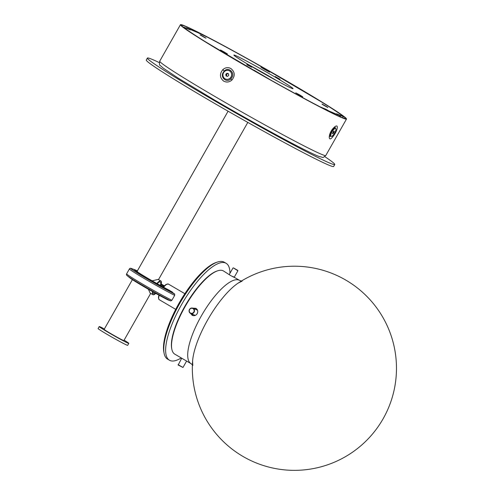 <?xml version="1.0" encoding="UTF-8"?>
<svg xmlns="http://www.w3.org/2000/svg" width="494" height="494" viewBox="0 0 494 494"><rect width="100%" height="100%" fill="white"/><g stroke="black" fill="none" stroke-linecap="round" stroke-linejoin="round"><path stroke-width="0.74" d="M291.361 88.179A34.024 1.297 -150.4 0 1 258.134 70.309A34.024 1.297 -150.4 0 1 233.89 55.062A34.024 1.297 -150.4 0 1 235.589 55.563A34.024 1.297 -150.4 0 1 268.816 73.433A34.024 1.297 -150.4 0 1 293.059 88.673A34.024 1.297 -150.4 0 1 291.361 88.179M220.528 49.974L224.412 52.123A70.883 2.698 29.6 0 0 227.419 53.945L224.535 52.512A76.551 2.915 -150.4 0 1 221.287 50.542L220.528 49.974M295.77 92.86L296.764 93.36A70.883 2.698 29.6 0 0 299.889 95.021L302.803 96.873A76.551 2.915 -150.4 0 1 299.426 95.076L295.77 92.86M322.051 104.03L326.719 106.679A76.551 2.915 -150.4 0 1 327.88 107.538L323.107 104.895A70.883 2.698 29.6 0 0 322.032 104.098L322.051 104.03M260.918 67.147L263.234 68.376A76.551 2.915 -150.4 0 1 267.328 70.704L269.65 72.149L267.044 70.79A70.883 2.698 29.6 0 0 263.246 68.635L260.918 67.147M205.381 37.89A70.883 2.698 29.6 0 0 204.775 37.637L200.082 34.901A76.551 2.915 -150.4 0 1 200.737 35.173A76.551 2.915 -150.4 0 1 201.453 35.482L206.047 38.18A70.883 2.698 29.6 0 0 205.381 37.89M273.769 73.878A3.402 1.068 -59.7 0 0 273.732 73.859A3.402 1.068 -59.7 0 0 273.695 73.834L253.891 62.417A92.434 3.52 -150.4 0 0 207.585 37.272L198.119 32.795A3.402 3.23 -67 0 0 197.767 32.623L187.207 28.133A3.402 3.23 -67 0 0 185.583 27.917M187.207 28.133A3.402 3.23 -67 0 1 187.553 28.306L190.338 29.936L183.657 27.096L183.49 27.398M254.07 70.636L254.249 70.321L273.028 81.38M273.695 73.834L321.254 101.813A92.434 3.52 -150.4 0 1 343.287 116.64L342.632 117.8M205.646 42.002L205.695 41.922A92.434 3.52 -150.4 0 1 183.657 27.096M325.737 109.847L326.046 109.31L328.831 110.94A3.402 3.23 113 0 1 329.869 111.928M319.315 106.55L326.046 109.31M248.55 64.695A34.024 1.297 -150.4 0 1 277.282 81.016M319.365 106.469A92.434 3.52 -150.4 0 1 273.059 81.325M279.993 79.262L275.207 76.502L279.993 79.262M246.957 64.473L251.742 67.233L246.809 64.733M205.695 41.922L223.516 52.506A3.402 1.068 120.3 0 0 223.066 52.543M254.249 70.321L253.255 69.901A3.402 1.068 120.3 0 0 252.835 69.926M343.287 116.64L336.605 113.799L339.397 115.429A3.402 3.23 113 0 1 340.749 117.047M230.902 78.836L231.939 77.502C235.224 72.488 228.228 66.548 224.276 71.087L223.251 72.427C219.861 77.397 226.721 83.282 230.902 78.836L231.884 80.077C229.302 82.245 226.573 82.597 223.696 81.14C219.694 77.799 219.404 73.964 222.825 69.642C225.338 67.45 228.018 67.079 230.865 68.524C234.959 71.902 235.298 75.755 231.884 80.077M333.746 127.761C339.532 122.012 337.6 131.355 332.653 136.918C327.713 143.18 328.189 132.966 333.746 127.761A2.266 1.198 -135.1 0 1 333.536 128.292L334.92 127.217M335.704 128.557L334.994 127.205M236.076 60.219A94.132 3.588 -150.4 0 1 181.625 25.373A94.132 3.588 -150.4 0 1 290.873 83.517A94.132 3.588 -150.4 0 1 345.325 118.362A94.132 3.588 -150.4 0 1 236.076 60.219M291.269 83.684A95.496 3.637 -150.4 0 1 346.504 119.035A95.496 3.637 -150.4 0 1 235.675 60.052A95.496 3.637 -150.4 0 1 180.446 24.7A95.496 3.637 -150.4 0 1 291.269 83.684M329.578 136.356L331.159 136.387M159.284 62.602A107.741 4.106 29.6 0 0 147.403 58.064A107.741 4.106 29.6 0 0 209.722 97.954A107.741 4.106 29.6 0 0 334.765 164.502A107.741 4.106 29.6 0 0 324.786 156.623M147.403 58.064L146.28 60.04A107.741 4.106 29.6 0 0 208.604 99.924A107.741 4.106 29.6 0 0 333.648 166.472L334.765 164.502M335.63 128.508L335.352 128.341A4.539 1.426 120.3 0 0 334.815 128.329A4.539 1.426 120.3 0 0 332.635 130.317A4.539 1.426 120.3 0 0 330.492 135.72A4.539 1.426 120.3 0 0 330.77 136.177L331.048 136.338A4.539 1.426 120.3 0 0 333.765 134.368A4.539 1.426 120.3 0 0 335.63 128.508A4.539 1.426 120.3 0 0 332.913 130.484A4.539 1.426 120.3 0 0 331.048 136.338M333.938 132.404L334.265 131.169L333.666 131.188L332.413 133.676L333.012 133.658L333.938 132.404L333.123 131.929M332.499 133.361L333.012 133.658M225.554 79.028A4.539 4.304 -67 0 0 230.043 78.324A4.539 4.304 -67 0 0 229.105 70.679M229.945 78.28A4.539 4.304 -67 0 0 229.055 70.654A4.539 4.304 -67 0 0 224.616 71.383A4.539 4.304 -67 0 0 225.505 79.009A4.539 4.304 -67 0 0 229.945 78.28M228.734 75.384L228.518 73.785L227.067 73.229L225.832 74.279L226.042 75.878L227.493 76.434L228.734 75.384M228.524 73.816L227.728 73.513L226.493 74.557L226.703 76.125M226.493 74.557L225.832 74.279M227.728 73.513L227.067 73.229M124.111 340.156A17.012 0.648 -150.4 0 1 128.286 342.873A17.012 0.648 -150.4 0 1 128.804 343.373L127.68 345.349A17.012 0.648 -150.4 0 1 114.694 338.705A17.012 0.648 -150.4 0 1 98.615 329.047A17.012 0.648 -150.4 0 1 98.102 328.541L99.22 326.571A17.012 0.648 -150.4 0 1 104.388 328.948M128.804 343.373A17.012 0.648 -150.4 0 1 115.812 336.735A17.012 0.648 -150.4 0 1 99.732 327.071A17.012 0.648 -150.4 0 1 99.22 326.571M157.228 283.71A6.805 2.137 -59.7 0 1 160.241 281.932A6.805 2.137 -59.7 0 1 160.315 281.969A6.805 2.137 -59.7 0 1 160.334 285.446M155.295 293.146A6.805 2.137 -59.7 0 1 153.523 293.757A6.805 2.137 -59.7 0 1 153.449 293.714A6.805 2.137 -59.7 0 1 153.029 291.88M158.173 279.406L152.127 280.808M148.385 289.243L150.176 293.109M155.758 293.405A7.941 2.495 -59.7 0 1 152.961 294.739A7.941 2.495 -59.7 0 1 152.874 294.696A7.941 2.495 -59.7 0 1 152.572 291.621M156.87 283.513A7.941 2.495 -59.7 0 1 160.803 280.944A7.941 2.495 -59.7 0 1 160.89 280.987A7.941 2.495 -59.7 0 1 160.698 285.649M150.67 293.405L123.871 340.576A11.343 0.432 -150.4 0 1 110.712 333.567A11.343 0.432 -150.4 0 1 104.148 329.368L132.398 279.647M171.85 349.295L171.708 348.591A47.634 14.956 -59.7 0 1 184.805 306.391A47.634 14.956 -59.7 0 1 217.101 270.984L217.786 270.761A48.202 15.135 120.3 0 0 185.108 306.595A48.202 15.135 120.3 0 0 171.85 349.295A48.202 15.135 120.3 0 0 174.802 354.161L190.968 363.615A48.202 15.135 -59.7 0 1 201.274 316.043A48.202 15.135 -59.7 0 1 239.633 280.407L234.218 277.264M232.835 276.473C236.348 278.449 235.576 278.122 230.525 275.491L223.473 270.953A48.202 15.135 120.3 0 0 217.786 270.761M190.425 313.332L192.432 315.431M192.024 315.228C194.099 316.172 195.822 315.647 197.192 313.659C198.205 311.455 197.791 309.682 195.945 308.33L192.617 308.133M193.123 315.641L191.758 313.912M238.262 283.037A102.073 102.073 0 0 1 383.159 418.696A102.073 102.073 0 0 1 192.586 361.133L192.586 361.133A53.587 16.827 -59.7 0 1 207.616 320.007A53.587 16.827 -59.7 0 1 238.262 283.037L242.171 281.086M193.963 308.688L196.167 308.472M226.122 263.302L224.264 262.215A56.137 17.63 120.3 0 0 223.628 261.894A56.137 17.63 120.3 0 0 217.638 261.999A56.137 17.63 120.3 0 0 180.705 301.772A56.137 17.63 120.3 0 0 164.138 353.463A56.137 17.63 120.3 0 0 167.577 359.132L169.436 360.219A56.137 17.63 -59.7 0 1 181.996 303.835A56.137 17.63 -59.7 0 1 225.486 262.987A56.137 17.63 -59.7 0 1 226.122 263.302A56.137 17.63 -59.7 0 1 229.951 273.299M181.255 357.922A56.137 17.63 -59.7 0 1 170.072 360.54A56.137 17.63 -59.7 0 1 169.436 360.219M194.55 315.635L193.728 314.746M195.945 309.528L197.174 309.522M164.138 353.463L163.854 352.055A55.007 17.271 -59.7 0 1 180.082 301.414A55.007 17.271 -59.7 0 1 216.267 262.438L217.638 261.999M197.223 309.608A3.402 3.23 -67 0 0 196.254 309.664M194.025 314.876A3.402 3.23 -67 0 0 194.655 315.61M189.9 309.164A2.55 2.421 -67 0 0 190.048 312.733A2.55 2.421 -67 0 0 193.5 312.449A2.55 2.421 -67 0 0 193.352 308.88A2.55 2.421 -67 0 0 189.9 309.164M193.778 312.665A2.834 2.692 113 0 1 190.672 313.449A2.834 2.692 113 0 1 189.782 309.016A2.834 2.692 113 0 1 192.895 308.231A2.834 2.692 113 0 1 193.778 312.665M195.272 315.407A2.834 2.692 113 0 1 195.21 315.382L190.672 313.449M192.895 308.231L197.433 310.164A2.834 2.692 113 0 1 197.501 310.195M178.075 364.652L182.984 367.456L178.18 365.041M178.161 365.047L181.73 358.181M233.668 268.014L237.787 270.403L233.668 268.014M234.162 277.362L237.892 270.792L233.353 267.884M137.227 271.144A21.829 0.834 -150.4 0 0 136.782 271.354A21.829 0.834 -150.4 0 0 150.584 279.919A21.829 0.834 -150.4 0 0 169.806 290.515L174.672 294.054L174.678 295.369L171.881 300.296L170.77 300.92L167.806 299.846A24.669 0.939 -150.4 0 1 143.742 286.557A24.669 0.939 -150.4 0 1 129.885 277.887L127.347 275.806C126.47 275.207 126.229 274.559 126.618 273.849A28.918 1.099 -150.4 0 0 143.346 284.55A28.918 1.099 -150.4 0 0 171.881 300.296M172.283 291.96A24.669 0.939 -150.4 0 1 148.225 278.672A24.669 0.939 -150.4 0 1 134.559 269.65A24.669 0.939 -150.4 0 1 137.357 270.91M161.217 283.982A24.669 0.939 -150.4 0 1 162.582 284.779A24.669 0.939 -150.4 0 1 164.379 285.835M161.186 284.093A21.829 0.834 -150.4 0 1 161.76 284.427A21.829 0.834 -150.4 0 1 164.292 285.921M137.221 271.15L137.53 271.916M187.553 28.306L198.119 32.795M253.255 69.901L223.516 52.506M339.397 115.429L328.831 110.94M224.276 71.087A2.266 0.34 -134.2 0 1 222.825 69.642M332.406 135.862A2.266 1.254 40.3 0 1 332.653 136.918M346.504 119.035L325.793 155.499A95.496 3.637 -150.4 0 1 214.964 96.509A95.496 3.637 -150.4 0 1 159.729 61.157L180.446 24.7M168.528 284.149A9.071 2.847 120.3 0 0 168.435 284.087A9.071 2.847 120.3 0 0 168.331 284.038A9.071 2.847 120.3 0 0 163.613 287.242M174.678 295.369A28.918 1.099 -150.4 0 1 146.144 279.623A28.918 1.099 -150.4 0 1 129.416 268.921L126.618 273.849M170.77 300.92A27.985 1.068 -150.4 0 1 143.069 285.637A27.985 1.068 -150.4 0 1 127.347 275.806M174.672 294.054A27.985 1.068 -150.4 0 1 146.971 278.77A27.985 1.068 -150.4 0 1 131.472 268.538C130.515 268.094 129.829 268.223 129.416 268.921M160.988 284.81A18.519 0.704 -150.4 0 1 163.786 286.464M158.667 298.45A8.503 2.674 -59.7 0 1 158.914 295.146M163.31 287.082A8.503 2.674 -59.7 0 1 167.003 284.198M159.192 295.295A9.071 2.847 120.3 0 0 159.272 299.753A9.071 2.847 120.3 0 0 159.377 299.802M273.732 73.859L303.477 91.254M325.793 155.499C321.81 158.654 323.848 157.203 319.618 156.672C315.61 155.314 304.971 150.207 284.834 139.475C262.592 127.557 239.059 114.355 214.235 99.868L177.871 77.929L163.23 68.135L160.309 65.56C159.463 65.603 159.272 64.134 159.729 61.157M329.572 136.338L329.578 136.363C329.665 137.425 328.553 134.257 333.536 128.292M332.956 128.922L334.815 128.329M330.097 133.788L330.492 135.72M150.083 293.059L152.874 294.696M137.06 271.434L228.086 111.206M158.512 279.598L247.809 122.407M158.099 279.357L160.89 280.987M192.586 361.133L192.802 365.492M192.394 364.838L190.968 363.615M241.399 281.049L239.633 280.407M186.609 361.071L182.984 367.456M229.185 274.652L232.964 267.995M237.787 270.403L237.892 270.792M184.867 293.702L168.275 284.007L165.965 284.501L163.279 287.063M134.559 269.65L131.472 268.538M175.703 309.361L158.994 299.537L158.426 297.345L158.877 295.122"/></g></svg>
